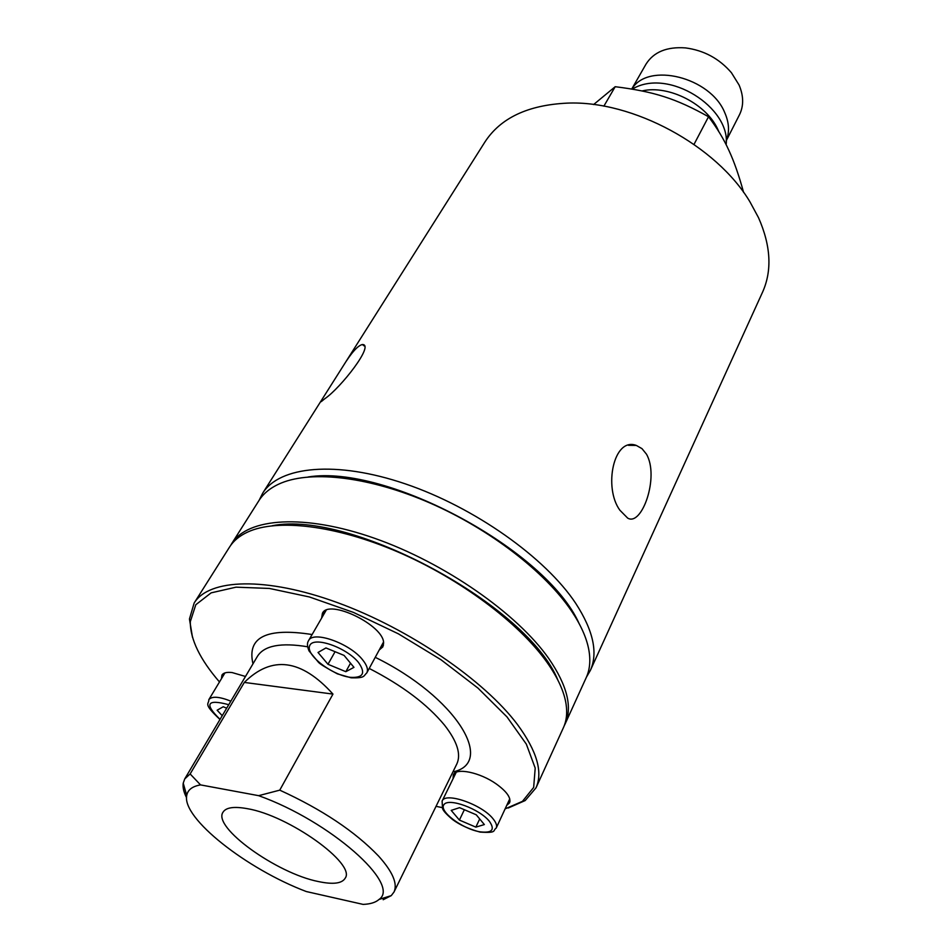 <?xml version="1.0" encoding="UTF-8"?>
<svg xmlns="http://www.w3.org/2000/svg" width="952" height="952" viewBox="0 0 952 952"><rect width="100%" height="100%" fill="white"/><g stroke="black" fill="none" stroke-linecap="round" stroke-linejoin="round"><path stroke-width="1.43" d="M586.432 677.146L590.323 670.494C598.201 652.953 593.334 630.581 575.734 603.366C545.472 557.67 474.477 507.297 405.302 483.866C336.044 460.304 279.281 466.171 262.621 493.303L259.182 500.205M619.883 510.224C603.366 487.733 613.481 436.682 636.341 445.441L641.993 448.642L646.456 454.152C659.617 476.845 641.791 526.908 627.642 518.078L619.883 510.224M342.815 366.568C351.217 352.93 357.726 345.588 362.331 344.529C375.017 344.148 340.602 388.047 324.882 398.662L321.24 401.649L321.514 400.245L484.889 142.038C500.514 117.977 527.979 105.006 567.285 103.125C632.652 100.246 716.606 145.644 749.997 201.919L758.53 217.71C770.882 245.783 772.227 270.606 762.552 292.169L590.323 670.494M344.077 655.416L353.965 667.352L345.814 671.684L327.988 664.282L318.027 652.477L325.953 647.943L344.077 655.416M383.489 642.112L366.77 672.969C368.4 669.708 367.044 665.365 362.712 659.95C349.931 643.278 312.875 630.236 308.555 640.672C306.96 642.969 307.127 646.372 309.031 650.918L318.527 662.366C320.074 664.127 326.346 667.947 337.365 673.849L351.11 677.812C365.687 678.24 363.319 675.849 366.77 672.969M308.555 640.672L326.155 610.268M345.814 671.684L350.514 663.187M335.068 651.703L327.988 664.282M718.784 131.578L718.106 130.019C707.086 104.292 668.697 84.585 642.076 90.94M726.186 140.729C729.696 132.221 729.22 122.867 724.746 112.645C710.501 77.076 647.943 61.737 631.866 89.024M726.186 140.848L739.466 114.775C743.833 105.874 743.691 95.95 739.061 84.99L731.445 72.745C719.296 58.631 703.98 50.349 685.523 47.909C666.817 46.553 653.631 51.991 645.956 64.224L631.759 89.012M743.583 192.363C738.99 175.549 734.099 161.566 728.911 150.44C723.794 139.111 716.999 127.877 708.526 116.739L694.044 144.335M708.526 116.739C676.015 98.544 654.143 91.594 615.194 86.703L603.865 106.16M615.194 86.703L593.608 104.553M231.705 543.64L258.92 500.621C263.656 493.1 271.13 487.234 281.328 482.997C312.506 470.145 370.28 476.988 430.007 503.013C489.697 529.074 545.258 571.997 571.45 610.922C580.672 624.679 586.42 637.435 588.705 649.193C590.752 660.045 589.919 669.518 586.23 677.598L565.131 723.925C572.64 707.217 567.202 685.44 548.828 658.606C517.281 613.564 444.56 562.799 374.445 538.237C304.235 513.544 247.532 517.793 231.705 543.64L230.681 545.377M579.078 623.489C546.626 550.411 387.036 464.112 308.115 476.976M564.238 725.733L565.131 723.925M272.26 525.73C350.883 509.76 528.217 605.65 557.908 680.18M318.396 881.552C276.651 873.4 212.141 827.086 223.054 812.139C226.04 807.439 234.085 806.273 247.199 808.653C288.789 815.424 356.215 863.869 345.195 878.184C342.006 883.551 333.069 884.67 318.396 881.552M221.459 678.681L221.935 675.075C223.422 672.778 226.814 671.945 232.133 672.564L245.485 676.467M223.054 673.849L223.113 675.92M230.848 701.148C219.15 696.519 211.796 696.031 208.809 699.684L224.934 672.909M453.069 778.7L453.307 774.821C456.032 767.431 479.986 772.369 496.254 783.936C506.738 791.528 511.188 797.812 509.594 802.786L506.738 805.392M454.306 773.476L454.509 775.749M508.13 802.393L510.01 801.144M509.76 798.847L496.218 828.073C497.218 825.765 496.218 822.742 493.219 819.006C482.224 804.511 445.084 791.636 442.109 801.084L456.234 772.262M321.657 617.908L322.419 613.314C328.63 598.403 384.156 625.357 383.608 643.1L382.847 646.872L379.324 649.93M323.525 611.91L323.43 614.849M381.014 646.824L383.466 645.194M258.647 795.67L200.551 784.9C192.316 786.34 187.711 789.862 186.735 795.479C181.737 818.137 246.735 869.057 306.318 891.548L363.128 904.4C370.387 904.102 375.695 902.448 379.027 899.45L391.26 895.63L393.985 892.048C397.817 883.789 392.7 871.818 378.634 856.134C354.977 831.465 322.014 809.474 279.757 790.148L258.647 795.67C330.237 821.136 401.506 884.67 379.027 899.45M200.551 784.9L190.138 773.952L184.748 778.903L183.224 783.151C182.605 787.292 183.712 792.135 186.568 797.705M384.108 897.867L383.18 899.735L391.26 895.63M190.138 773.952L244.319 682.429C271.808 655.178 301.356 659.058 332.962 694.091L279.757 790.148M332.962 694.091L244.319 682.429M508.213 808.022L525.195 800.549L535.988 787.863C543.068 772.143 536.916 751.057 517.531 724.615C484.259 680.204 409.11 628.725 337.543 602.652C265.87 576.46 209 578.673 194.148 603.033L189.448 619.014L192.494 637.316M219.484 681.965C199.991 659.415 190.257 639.339 190.281 621.739L195.791 604.746L211.142 592.858L236.025 587.17L269.404 588.443L309.412 596.963L353.454 612.41L398.388 633.83L440.931 659.7L477.963 688.094L507 716.916L526.337 744.143L535.202 768.086L533.667 787.435L522.458 801.346L505.119 808.879M442.18 807.593L436.04 806.332M194.148 603.033L229.551 547.055C233.478 540.831 239.499 535.833 247.627 532.073C276.949 518.447 335.52 525.147 397.781 551.91C460.018 578.673 519.137 622.977 547.043 662.402C557.86 677.764 564.215 691.723 566.095 704.266C567.392 713.131 566.511 720.902 563.453 727.59L535.988 787.863M464.362 809.712L459.399 820.077L451.212 810.39L459.554 807.665L476.25 814.793L484.354 824.563L475.845 827.133L459.399 820.077M475.845 827.133L479.701 818.946M222.232 715.678L217.139 710.228L223.232 706.753L226.659 708.217M350.562 677.348C331.998 675.361 305.152 654.631 309.733 645.599C313.339 635.936 346.361 647.253 358.511 662.497C365.913 673.064 363.271 678.014 350.562 677.348M255.802 659.058L257.492 656.226C264.311 645.527 281.042 642.386 307.686 646.789M369.233 668.447C402.172 685.404 427.269 704.302 444.524 725.15C457.222 741.418 461.315 754.365 456.805 764.004L393.985 892.048M452.914 771.917C496.123 762.873 455.937 696.864 375.278 657.344M312.089 634.532C266.465 627.404 246.77 637.162 252.982 663.818M489.399 821.314C495.278 829.858 492.053 833.345 479.737 831.786C461.863 828.74 438.325 810.89 444.025 804.523C448.832 797.621 479.534 808.879 489.399 821.314M220.055 719.355C204.025 703.754 206.917 698.875 228.742 704.694M632.283 89.095C668.518 67.318 730.85 107.957 726.138 144.704M321.502 400.245L262.621 493.303M636.317 445.429L628.475 445.322M362.331 344.529L364.211 345.945M186.735 795.479L183.224 783.151M522.458 801.346L525.195 800.549M190.281 621.739L189.448 619.014M257.492 656.226L184.748 778.903M456.805 764.004L455.353 766.955M442.109 801.084L442.513 808.403C443.025 810.592 446.345 814.293 452.498 819.493C459.447 824.741 468.646 828.942 480.094 832.096C497.789 833.214 492.374 830.561 496.218 828.073M208.809 699.684C209.226 704.539 202.121 702.79 219.971 719.486"/></g></svg>
